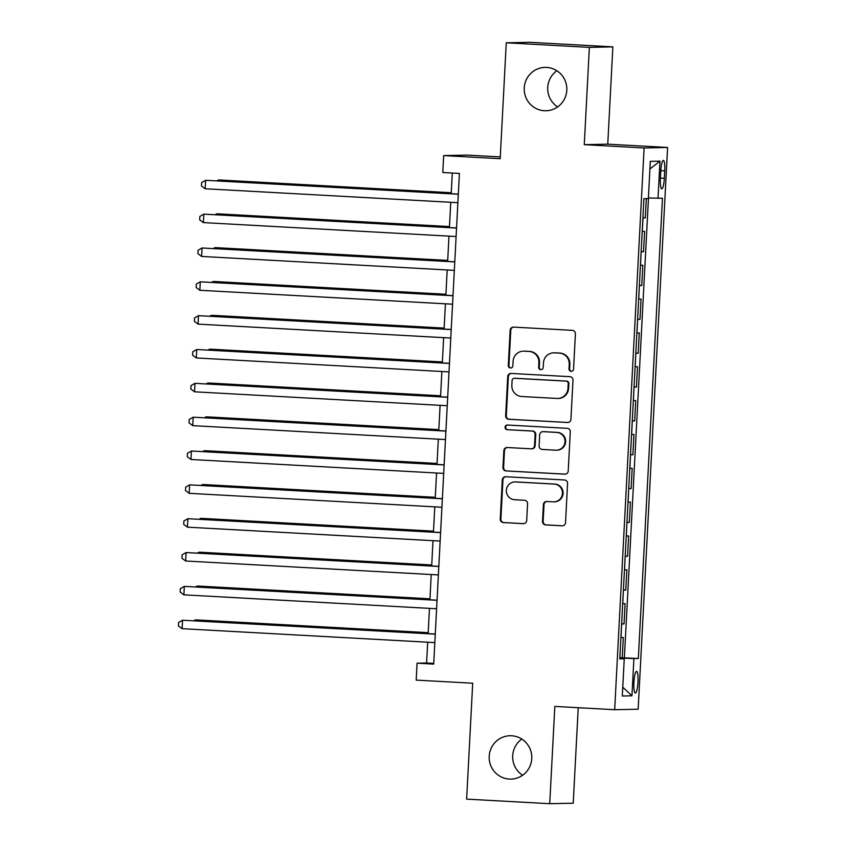 <?xml version="1.0" encoding="UTF-8"?>
<svg xmlns="http://www.w3.org/2000/svg" width="846" height="846" viewBox="0 0 846 846"><rect width="100%" height="100%" fill="white"/><g stroke="black" fill="none" stroke-linecap="round" stroke-linejoin="round"><path stroke-width="1.27" d="M571.156 371.331A2.327 2.284 -91.2 0 0 573.556 369.131L575.407 333.842A3.331 3.268 -91.2 0 0 572.319 330.342L513.585 327.106A3.331 3.268 -91.2 0 0 510.149 330.247L508.298 365.535A2.327 2.284 -91.2 0 0 510.635 367.989A2.327 2.284 -91.2 0 0 512.866 365.789L513.11 361.221A10.649 10.459 -91.2 0 1 524.108 351.164L529.004 351.439A10.649 10.459 -91.2 0 1 538.891 362.638L538.648 367.206A2.327 2.284 -91.2 0 0 540.985 369.66A2.327 2.284 -91.2 0 0 543.217 367.46L543.46 362.892A10.649 10.459 -91.2 0 1 554.458 352.835L559.343 353.11A10.649 10.459 -91.2 0 1 569.231 364.309L568.988 368.877A2.327 2.284 -91.2 0 0 571.156 371.331M511.619 735.766A21.689 21.309 -91.2 0 0 489.178 757.064A21.689 21.309 -91.2 0 0 510.952 779.103A21.689 21.309 -91.2 0 0 531.785 757.773A21.689 21.309 -91.2 0 0 511.619 735.766M521.845 739.076A21.689 21.309 -91.2 0 0 522.617 775.253M546.643 67.426A21.689 21.309 -91.2 0 0 524.213 88.724A21.689 21.309 -91.2 0 0 545.977 110.763A21.689 21.309 -91.2 0 0 566.82 89.443A21.689 21.309 -91.2 0 0 546.643 67.426M556.869 70.747A21.689 21.309 -91.2 0 0 557.641 106.924M637.99 682.172A10.85 2.03 93.2 0 0 636.552 671.386A10.85 2.03 93.2 0 0 633.929 682.257A10.85 2.03 93.2 0 0 635.367 693.043A10.85 2.03 93.2 0 0 637.99 682.172M542.508 521.4A3.331 3.268 -91.2 0 0 545.596 524.901L562.072 525.81A3.331 3.268 -91.2 0 0 565.519 522.669L567.571 483.478A3.331 3.268 -91.2 0 0 564.483 479.978L505.749 476.742A3.331 3.268 -91.2 0 0 502.313 479.883L500.25 519.074A3.331 3.268 -91.2 0 0 503.349 522.574L523.251 523.674A3.331 3.268 -91.2 0 0 526.688 520.533L527.566 503.761A3.331 3.268 -91.2 0 0 524.478 500.261L514.601 499.711A8.894 8.746 -91.2 0 1 506.331 490.68A8.894 8.746 -91.2 0 1 515.531 481.945L554.204 484.071A8.894 8.746 -91.2 0 1 562.474 493.102A8.894 8.746 -91.2 0 1 553.273 501.847L546.823 501.488A3.331 3.268 -91.2 0 0 543.386 504.628L542.508 521.4L543.143 521.39A3.331 3.268 -91.2 0 0 546.23 524.89L562.632 525.8M589.366 47.376L584.269 144.666L607.766 144.169L612.864 46.879L589.366 47.376L506.268 42.797L500.187 158.699L443.674 155.59L442.796 172.51L459.41 173.43L433.702 664.099L417.078 663.19L416.19 680.11L472.703 683.219L466.632 799.121L549.731 803.7L573.228 803.203L578.23 707.7M584.269 144.666L644.113 147.965L614.672 709.709L554.828 706.41L549.731 803.7M567.486 422.514A3.331 3.268 -91.2 0 0 570.923 419.373L572.985 380.171A3.331 3.268 -91.2 0 0 569.897 376.671L511.164 373.435A3.331 3.268 -91.2 0 0 507.727 376.576L505.665 415.777A3.331 3.268 -91.2 0 0 508.753 419.278L567.983 422.503M570.278 431.83L568.216 471.021A3.331 3.268 -91.2 0 1 564.779 474.162L506.045 470.926A3.331 3.268 -91.2 0 1 502.958 467.426L503.846 450.654A3.331 3.268 -91.2 0 1 507.283 447.513L531.098 448.824A3.331 3.268 -91.2 0 0 534.535 445.683L535.116 434.548A3.331 3.268 -91.2 0 0 532.028 431.048L507.23 429.683A2.327 2.284 -91.2 0 1 505.062 427.325A2.327 2.284 -91.2 0 1 507.473 425.03L567.19 428.319A3.331 3.268 -91.2 0 1 570.278 431.83M506.268 42.797L529.755 42.3L612.864 46.879M619.875 657.638L622.254 657.776L623.322 637.472L621.006 637.524L621.63 623.988M621.641 623.798L624.031 623.936L625.088 603.632L622.772 603.684L623.407 590.148M623.417 589.958L625.797 590.096L626.865 569.792L624.549 569.844L625.183 556.308M625.194 556.129L627.573 556.256L628.641 535.952L626.326 536.004L626.949 522.468M626.96 522.289L629.35 522.416L630.407 502.112L628.092 502.164L628.726 488.628M628.737 488.449L631.127 488.576L632.184 468.272L629.868 468.324L630.503 454.788M630.513 454.609L632.893 454.736L633.961 434.432L631.645 434.484L632.279 420.948M632.29 420.769L634.669 420.896L635.737 400.592L633.411 400.644L634.045 387.108M634.056 386.929L636.446 387.056L637.503 366.752L635.187 366.804L635.822 353.268M635.832 353.089L638.212 353.216L639.28 332.912L636.964 332.964L637.598 319.428M637.609 319.249L639.988 319.376L641.057 299.072L638.741 299.124L639.365 285.588M639.375 285.409L641.765 285.536L642.823 265.232L640.507 265.284L641.141 251.748M641.152 251.569L643.531 251.696L644.599 231.392L642.209 231.444M660.789 170.934L660.398 178.379A10.501 1.967 93.2 0 0 661.784 188.827A10.501 1.967 93.2 0 0 664.332 178.294L664.723 170.85A10.501 1.967 93.2 0 0 663.338 160.402A10.501 1.967 93.2 0 0 660.789 170.934M644.113 147.965L667.6 147.468L638.159 709.202L614.672 709.709M622.254 657.776L638.339 658.495L662.46 198.281L648.396 197.964M638.339 658.495L633.897 658.59L631.951 695.814L622.296 696.025L624.253 658.801L619.801 658.897L643.922 198.673L648.364 198.577L650.32 161.353L659.965 161.152L658.019 198.376M642.928 217.729L645.308 217.856L642.918 217.908M643.531 251.696L641.215 251.748M641.765 285.536L639.449 285.588M639.988 319.376L637.673 319.428M638.212 353.216L635.896 353.268M636.446 387.056L634.13 387.108M634.669 420.896L632.353 420.948M632.893 454.736L630.577 454.788M631.127 488.576L628.8 488.628M629.35 522.416L627.034 522.468M627.573 556.256L625.257 556.308M625.797 590.096L623.481 590.148M624.031 623.936L621.715 623.988M624.38 657.733L648.48 197.964M645.308 217.856L646.323 198.62M500.282 156.912L467.172 155.093L443.674 155.59M607.766 144.169L667.6 147.468M427.685 642.209L426.596 662.989L417.078 663.19M452.282 173.028L451.193 193.713M450.749 202.289L449.416 227.553M448.972 236.129L447.65 261.393M447.196 269.969L445.874 295.233M445.419 303.809L444.097 329.073M443.653 337.649L442.331 362.913M441.876 371.489L440.555 396.753M440.1 405.329L438.778 430.593M438.334 439.169L437.001 464.433M436.557 473.009L435.235 498.273M434.781 506.849L433.459 532.113M433.004 540.689L431.682 565.953M431.238 574.529L429.916 599.793M429.461 608.369L428.139 633.633M433.734 663.38L426.596 662.989M624.253 658.801L619.822 658.474M619.854 657.987L633.897 658.59M649.918 168.957L659.965 161.152M631.951 695.814L622.762 687.185M571.642 371.299A2.327 2.284 -91.2 0 1 569.622 368.867L569.866 364.298A10.649 10.459 -91.2 0 0 559.978 353.089L559.343 353.11M553.665 352.824L554.299 352.814A10.649 10.459 -91.2 0 1 555.092 352.824L559.978 353.089M523.325 351.153L523.96 351.143A10.649 10.459 -91.2 0 1 524.742 351.153L529.638 351.418A10.649 10.459 -91.2 0 1 539.526 362.627L539.283 367.196A2.327 2.284 -91.2 0 0 541.303 369.628M513.67 327.106A3.331 3.268 -91.2 0 0 510.783 330.226L508.932 365.525A2.327 2.284 -91.2 0 0 510.952 367.957M511.238 373.446A3.331 3.268 -91.2 0 0 508.361 376.565L506.299 415.756A3.331 3.268 -91.2 0 0 509.398 419.267L568.047 422.492M568.226 383.576A2.327 2.284 -91.2 0 0 566.059 381.123L514.505 378.289A2.327 2.284 -91.2 0 0 512.094 380.489L511.851 385.3A10.649 10.459 -91.2 0 0 521.728 396.51L556.975 398.445A10.649 10.459 -91.2 0 0 567.973 388.399L568.226 383.576L568.861 383.566A2.327 2.284 -91.2 0 0 566.693 381.112L566.059 381.123M514.336 378.278L514.971 378.268A2.327 2.284 -91.2 0 1 515.14 378.268L566.693 381.112M557.757 398.455L558.392 398.445A10.649 10.459 -91.2 0 0 568.607 388.377L567.973 388.399M568.861 383.566L568.607 388.377M565.34 474.141L506.045 470.926M507.357 447.513A3.331 3.268 -91.2 0 0 504.48 450.643L503.592 467.415A3.331 3.268 -91.2 0 0 506.691 470.915M531.341 448.824L531.975 448.814A3.331 3.268 -91.2 0 0 535.169 445.662L535.751 434.537A3.331 3.268 -91.2 0 0 532.663 431.037L507.23 429.683M507.642 425.041A2.327 2.284 -91.2 0 0 507.864 429.673M555.811 450.188A8.894 8.746 -91.2 0 0 565.022 441.443A8.894 8.746 -91.2 0 0 556.742 432.412L543.121 431.661A3.331 3.268 -91.2 0 0 539.685 434.802L539.103 445.927A3.331 3.268 -91.2 0 0 542.191 449.438L555.811 450.188M556.467 450.199L557.102 450.178A8.894 8.746 -91.2 0 0 565.657 441.432A8.894 8.746 -91.2 0 0 557.377 432.401L556.742 432.412M542.878 431.661L543.513 431.64A3.331 3.268 -91.2 0 1 543.756 431.65L557.377 432.401M546.907 501.488A3.331 3.268 -91.2 0 0 544.02 504.618L543.143 521.39M553.929 501.858L554.564 501.837A8.894 8.746 -91.2 0 0 563.108 493.091A8.894 8.746 -91.2 0 0 554.839 484.06L554.204 484.071M514.876 481.934L515.51 481.913A8.894 8.746 -91.2 0 1 516.166 481.934L554.839 484.06M505.823 476.742A3.331 3.268 -91.2 0 0 502.947 479.872L500.885 519.063A3.331 3.268 -91.2 0 0 503.983 522.564L523.801 523.653M451.246 192.74L219.897 179.997L218.31 180.029L218.268 180.875M451.235 192.867L218.31 180.029L216.967 180.811M458.331 194.104L205.61 180.304L458.321 194.22M205.166 188.764L201.454 185.972L201.634 182.588L205.61 180.304L205.166 188.764L457.876 202.68M449.469 226.58L218.12 213.837L216.534 213.869L216.491 214.715M449.469 226.707L216.534 213.869L215.191 214.651M447.693 260.42L216.354 247.677L214.768 247.709L214.715 248.555M447.693 260.547L214.768 247.709L213.414 248.491M445.927 294.26L214.577 281.517L212.991 281.549L212.949 282.395M445.916 294.387L212.991 281.549L211.637 282.331M444.15 328.1L212.801 315.357L211.214 315.389L211.172 316.235M444.139 328.227L211.214 315.389L209.871 316.171M456.554 227.944L203.844 214.144L456.554 228.06M203.4 222.604L199.688 219.812L199.857 216.428L203.844 214.144L203.4 222.604L456.11 236.52M454.778 261.784L202.067 247.984L454.778 261.9M201.623 256.444L197.911 253.652L198.091 250.268L202.067 247.984L201.623 256.444L454.334 270.36M453.012 295.624L200.291 281.824L453.001 295.74M199.846 290.284L196.135 287.492L196.314 284.108L200.291 281.824L199.846 290.284L452.557 304.2M451.235 329.464L198.514 315.664L451.225 329.58M198.07 324.124L194.358 321.332L194.538 317.948L198.514 315.664L198.07 324.124L450.791 338.04M442.373 361.94L211.035 349.197L209.438 349.229L209.396 350.075M442.373 362.067L209.438 349.229L208.095 350.011M449.459 363.304L196.748 349.504L449.459 363.42M196.304 357.964L192.592 355.172L192.761 351.788L196.748 349.504L196.304 357.964L449.015 371.88M440.607 395.78L209.258 383.037L207.672 383.069L207.63 383.915M440.597 395.907L207.672 383.069L206.318 383.851M447.693 397.144L194.971 383.344L447.682 397.26M194.527 391.804L190.815 389.012L190.995 385.628L194.971 383.344L194.527 391.804L447.238 405.72M438.831 429.62L207.482 416.877L205.895 416.909L205.853 417.755M438.82 429.747L205.895 416.909L204.552 417.681M445.916 430.984L193.195 417.184L445.905 431.1M192.751 425.644L189.039 422.852L189.218 419.468L193.195 417.184L192.751 425.644L445.461 439.56M437.054 463.46L205.705 450.717L204.119 450.749L204.076 451.595M437.054 463.587L204.119 450.749L202.776 451.521M444.139 464.824L191.429 451.024L444.139 464.94M190.985 459.484L187.273 456.692L187.442 453.308L191.429 451.024L190.985 459.484L443.695 473.4M435.288 497.3L203.939 484.557L202.353 484.589L202.3 485.435M435.278 497.427L202.353 484.589L200.999 485.361M442.373 498.664L189.652 484.864L442.363 498.78M189.208 493.324L185.496 490.532L185.676 487.148L189.652 484.864L189.208 493.324L441.919 507.24M433.512 531.14L202.162 518.397L200.576 518.429L200.534 519.275M433.501 531.267L200.576 518.429L199.233 519.201M440.597 532.504L187.875 518.704L440.586 532.62M187.431 527.164L183.719 524.372L183.899 520.988L187.875 518.704L187.431 527.164L440.142 541.08M431.735 564.98L200.386 552.237L198.799 552.269L198.757 553.115M431.735 565.107L198.799 552.269L197.456 553.041M438.82 566.344L186.099 552.544L438.82 566.46M185.665 561.004L181.953 558.212L182.123 554.828L186.099 552.544L185.665 561.004L438.376 574.92M429.958 598.82L198.62 586.077L197.023 586.109L196.981 586.955M429.958 598.936L197.023 586.109L195.68 586.881M437.044 600.184L184.333 586.384L437.044 600.3M183.889 594.844L180.177 592.052L180.357 588.668L184.333 586.384L183.889 594.844L436.599 608.76M428.192 632.66L196.843 619.917L195.257 619.949L195.215 620.795M428.182 632.776L195.257 619.949L193.903 620.721M435.278 634.024L182.556 620.224L435.267 634.14M182.112 628.684L178.4 625.892L178.58 622.508L182.556 620.224L182.112 628.684L434.823 642.6M642.283 231.444L642.992 217.908M660.8 170.628L664.723 170.85M660.409 178.072L664.332 178.294M569.866 364.298L569.231 364.309M555.092 352.824L554.458 352.835M539.283 367.196L538.648 367.206M539.526 362.627L538.891 362.638M529.638 351.418L529.004 351.439M524.742 351.153L524.108 351.164M508.932 365.525L508.298 365.535M510.783 330.226L510.149 330.247M569.622 368.867L568.988 368.877M509.398 419.267L508.753 419.278M506.299 415.756L505.665 415.777M508.361 376.565L507.727 376.576M515.14 378.268L514.505 378.289M503.592 467.415L502.958 467.426M504.48 450.643L503.846 450.654M535.169 445.662L534.535 445.683M535.751 434.537L535.116 434.548M532.663 431.037L532.028 431.048M543.756 431.65L543.121 431.661M544.02 504.618L543.386 504.628M516.166 481.934L515.531 481.945M503.983 522.564L503.349 522.574M500.885 519.063L500.25 519.074M502.947 479.872L502.313 479.883M546.23 524.89L545.596 524.901"/></g></svg>
